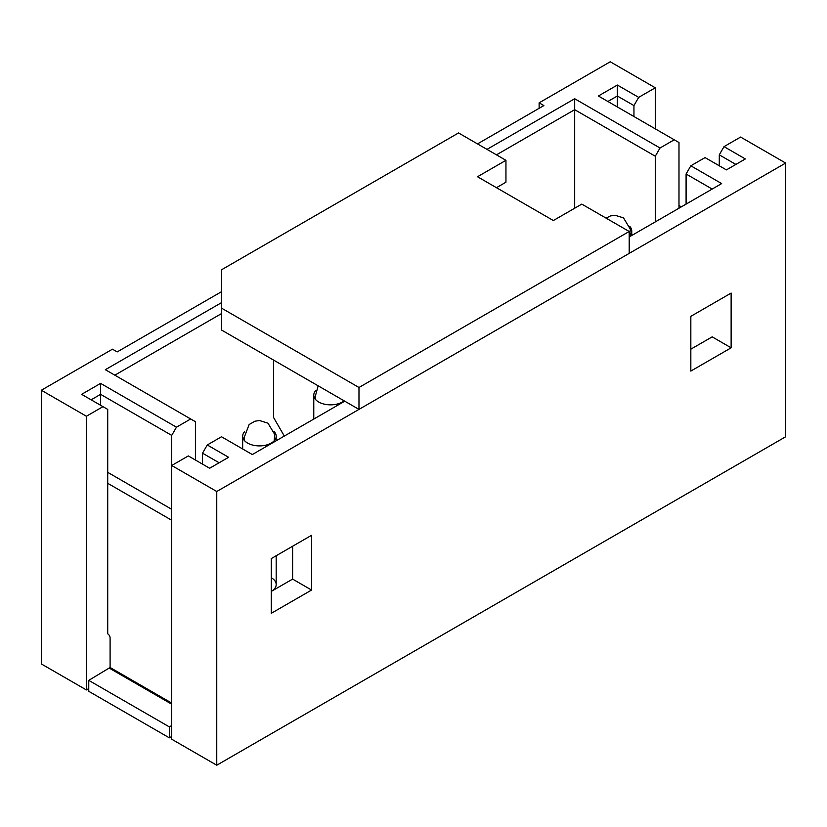 <?xml version="1.0" encoding="UTF-8"?>
<svg xmlns="http://www.w3.org/2000/svg" width="827" height="827" viewBox="0 0 827 827"><rect width="100%" height="100%" fill="white"/><g stroke="black" fill="none" stroke-linecap="round" stroke-linejoin="round"><path stroke-width="1.24" d="M477.499 143.898L543.866 105.577L539.132 102.837L539.132 108.316M539.132 102.837L610.243 61.787L655.284 87.786L638.682 97.369L633.947 105.577L617.356 96.004L607.876 101.473M221.502 291.704L117.207 351.909L112.462 349.18L41.35 390.23L41.35 663.947L86.39 689.945L88.758 688.581M271.277 577.722A16.757 9.676 180 0 1 276.187 584.565A16.757 9.676 180 0 1 271.38 591.346M216.757 765.213L785.65 436.77L785.65 163.053L216.757 491.507L216.757 765.213L171.716 739.214L171.716 465.498L188.318 455.925L209.644 468.237L228.614 457.29L207.277 444.978L221.502 436.759L252.318 454.55L344.756 401.178M655.284 221.905L655.284 156.21L574.682 109.681L496.469 154.845M574.682 208.218L574.682 98.733L660.018 148.002L674.243 139.794L598.386 96.004L617.356 85.047L638.682 97.369M690.834 349.18L712.171 336.858L731.13 347.816L731.13 293.068L690.834 316.338L690.834 371.075L731.13 347.816M712.171 189.063L686.09 174.001L686.09 204.114M195.42 460.029L195.42 421.708L105.349 369.7L221.502 302.651M271.277 558.566L271.277 613.303L311.572 590.044L311.572 535.296L271.277 558.566M735.875 164.428L719.283 154.845L724.018 146.637L740.61 137.055L785.65 163.053M724.018 146.637L745.354 158.949L726.395 169.897L705.059 157.585L690.834 165.793L721.651 183.584L629.202 236.956M171.716 736.475L169.349 737.839L88.758 691.31L88.758 680.363L110.094 667.503L110.094 637.937A3.349 1.933 -120 0 0 107.717 633.833L107.717 409.396L81.646 394.334L100.605 383.387L176.461 427.187L171.716 435.395L171.716 465.498L216.757 491.507M41.35 390.23L86.39 416.239L102.982 406.657M176.461 427.187L190.686 418.969M486.979 149.377L574.682 98.733M678.988 208.218L678.988 142.533L674.243 139.794M655.284 128.847L655.284 87.786M219.124 462.769L202.532 453.186L207.277 444.978M202.532 464.133L202.532 453.186M171.716 435.395L100.605 394.334L91.125 399.813M100.605 405.292L100.605 383.387M86.39 689.945L86.39 416.239M292.613 546.244L292.613 579.096L271.277 591.408M221.502 313.598L114.829 375.179M292.613 579.096L311.572 590.044M719.283 165.793L719.283 154.845M633.947 116.524L633.947 105.577M617.356 106.952L617.356 85.047M690.834 165.793L686.09 174.001M655.284 156.21L660.018 148.002M629.719 226.329A16.757 9.676 180 0 1 631.745 230.94A16.757 9.676 180 0 1 629.202 236.057M505.948 160.324L477.499 176.74L553.356 220.54L581.794 204.114L629.202 231.488L358.98 387.491L221.502 308.12L221.502 269.798L458.54 132.951L505.948 160.324L505.948 182.219L496.469 187.688M629.202 231.488L629.202 253.382L358.98 409.396L221.502 330.014L221.502 308.12M358.98 387.491L358.98 409.396M284.312 436.077L273.644 417.604L273.644 360.127M681.355 206.853L678.988 205.478M107.717 483.299L171.716 520.245M107.717 472.341L171.716 509.298M171.716 725.527L169.349 726.892L88.758 680.363M169.349 737.839L169.349 726.892M344.135 400.816A16.757 9.676 180 0 1 325.383 404.372A16.757 9.676 180 0 1 313.774 395.161A16.757 9.676 180 0 1 315.8 390.551M274.161 431.601A16.757 9.676 180 0 1 276.187 436.211A16.757 9.676 180 0 1 259.43 445.898A16.757 9.676 180 0 1 242.662 436.211A16.757 9.676 180 0 1 244.689 431.601M171.716 703.084L110.094 667.503M109.619 668.319L171.716 704.18M631.745 230.94L631.745 235.488M606.088 218.132L610.429 215.94L614.978 215.237L623.506 217.873L630.308 229.172L629.719 235.55M313.774 395.161L313.774 419.072M315.8 399.772L315.19 396.733L318.157 385.827M242.662 436.211L242.662 448.978M276.187 436.211L276.187 440.77M276.187 555.734L276.187 584.565M244.689 440.832L244.079 437.783L249.123 424.551L254.871 421.222L259.43 420.509L267.948 423.155L274.75 434.454L274.161 440.832"/></g></svg>
